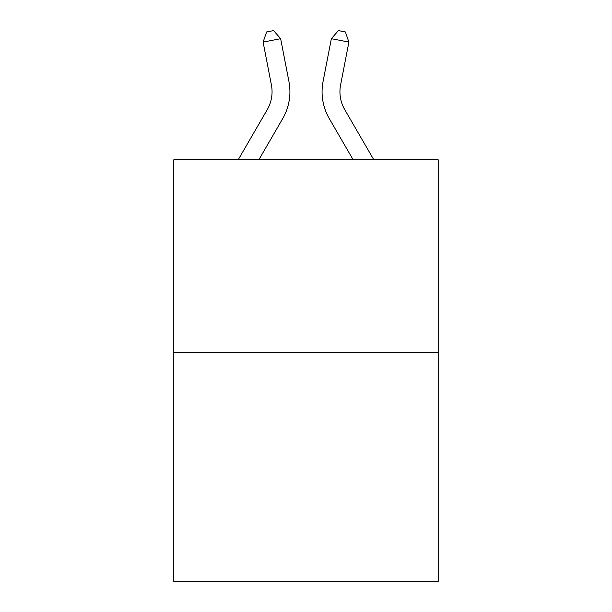<?xml version="1.0" encoding="UTF-8"?>
<svg xmlns="http://www.w3.org/2000/svg" width="612" height="612" viewBox="0 0 612 612"><rect width="100%" height="100%" fill="white"/><g stroke="black" fill="none" stroke-linecap="round" stroke-linejoin="round"><path stroke-width="0.92" d="M438.2 352.726L438.2 159.786L173.8 159.786L173.8 581.4L438.2 581.4L438.2 352.726L173.8 352.726M288.94 81.564L280.64 38.701L288.94 81.564A53.596 53.596 0 0 1 282.698 118.629L258.845 159.786M340.593 84.961A35.733 35.733 0.4 0 0 344.763 109.67L373.81 159.786L344.763 109.67A35.733 35.733 0 0 1 340.593 84.961L348.894 42.098L331.36 38.701L323.06 81.564A53.596 53.596 -179.6 0 0 329.302 118.629L353.155 159.786M238.19 159.786L267.237 109.67A35.733 35.733 0 0 0 271.407 84.961L263.106 42.098L266.603 31.962L273.618 30.6L280.64 38.701L263.106 42.098M267.237 109.67A35.733 35.733 0 0 0 271.407 84.961A35.733 35.733 0 0 1 267.237 109.67A35.733 35.733 0 0 0 271.407 84.961A35.733 35.733 0 0 1 267.237 109.67A35.733 35.733 0 0 0 271.407 84.961A35.733 35.733 0 0 1 267.237 109.67A35.733 35.733 0 0 0 271.407 84.961A35.733 35.733 0 0 1 267.237 109.67A35.733 35.733 0 0 0 271.407 84.961A35.733 35.733 0 0 1 267.237 109.67A35.733 35.733 0 0 0 271.407 84.961A35.733 35.733 0 0 1 267.237 109.67A35.733 35.733 0 0 0 271.407 84.961A35.733 35.733 0 0 1 267.237 109.67A35.733 35.733 0 0 0 271.407 84.961A35.733 35.733 0 0 1 267.237 109.67A35.733 35.733 0 0 0 271.407 84.961A35.733 35.733 0 0 1 267.237 109.67A35.733 35.733 0 0 0 271.407 84.961A35.733 35.733 0 0 1 267.237 109.67A35.733 35.733 0 0 0 271.407 84.961A35.733 35.733 0 0 1 267.237 109.67A35.733 35.733 0 0 0 271.407 84.961A35.733 35.733 0 0 1 267.237 109.67A35.733 35.733 0 0 0 271.407 84.961A35.733 35.733 0 0 1 267.237 109.67A35.733 35.733 0 0 0 271.407 84.961M331.36 38.701L338.382 30.6L345.397 31.962L348.894 42.098"/></g></svg>
